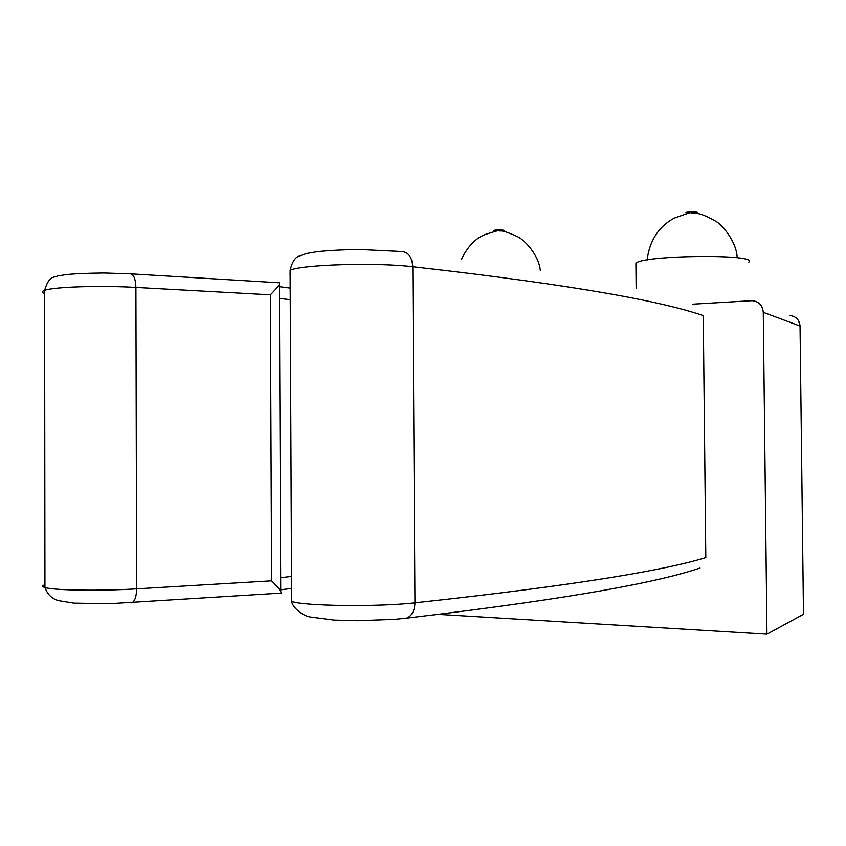 <?xml version="1.0" encoding="UTF-8"?>
<svg xmlns="http://www.w3.org/2000/svg" width="846" height="846" viewBox="0 0 846 846"><rect width="100%" height="100%" fill="white"/><g stroke="black" fill="none" stroke-linecap="round" stroke-linejoin="round"><path stroke-width="1.27" d="M438.059 614.355L766.952 634.193L803.478 614.259L800.041 326.059C799.417 319.83 795.991 316.298 789.773 315.452M766.952 634.193L763.272 312.311C762.606 305.364 758.957 301.493 752.348 300.679L692.588 304.19M403.13 618.553L406.662 618.13C411.896 615.846 414.656 610.738 414.942 602.817C586.098 584.237 667.557 569.337 705.807 557.62L703.259 315.621C664.882 302.371 583.38 286.033 412.795 266.744C376.544 262.292 301.906 264.534 290.104 270.286C291.891 262.757 294.556 258.157 298.109 256.497L306.612 253.462L316.742 251.77C325.858 250.628 339.764 249.856 358.461 249.433L401.395 251.484C408.269 251.96 412.076 257.047 412.795 266.744L414.942 602.817C378.574 607.068 303.534 606.127 291.627 601.4L290.104 270.286M279.339 282.733C280.417 283.696 277.425 287.725 270.35 294.831L271.587 580.832C278.07 587.23 281.232 591.343 281.084 593.152L280.724 593.131M748.816 262.144C760.015 253.768 641.014 255.09 635.896 263.37L635.917 264.967M501.974 231.159C511.375 229.826 489.633 229.425 494.54 231.021L495.883 231.212M694.989 213.192C704.306 211.574 682.373 211.426 686.307 213.129L687.84 213.372M803.478 614.259L800.041 326.059L763.272 312.311M130.686 602.828L131.955 602.733C134.874 601.136 136.428 596.504 136.629 588.848L135.899 287.429C100.082 285.335 53.457 286.879 44.605 290.358C41.549 291.436 41.549 292.536 44.605 293.668M271.587 580.832L136.629 588.848C100.663 591.09 53.837 590.381 44.933 587.547C41.856 586.669 41.856 585.739 44.923 584.734M281.084 593.109L109.335 603.716L73.814 603.124L58.586 600.649C52.166 599 47.609 594.622 44.933 587.547L44.605 290.358C49.311 274.76 53.933 278.027 57.729 275.955L65.396 274.728C73.094 273.797 85.932 273.216 103.921 272.994L130.115 273.818C133.605 274.093 135.54 278.63 135.899 287.429L270.35 294.831M279.402 298.395L290.231 299.706M280.661 577.691L291.51 576.443M291.616 599.148L291.542 597.667M290.115 273.216L290.051 274.686M280.713 591.491L279.349 284.33M635.896 263.37L636.139 288.454M798.286 320.296L800.2 326.144M700.033 568.036C660.229 581.498 578.008 597.836 406.662 618.13L394.564 619.346L357.435 620.721L333.874 620.076L310.672 617.041C303.333 616.269 292.452 607.714 291.627 601.4M280.713 589.789L291.574 588.435M290.178 288.095L279.36 286.688M279.18 282.776L131.119 273.871M540.33 270.625C539.018 255.09 524.171 239.386 517.086 236.457C507.864 232.322 502.365 230.493 500.578 230.99L499.003 230.895C500.071 229.953 495.386 231.18 484.948 234.596C475.441 238.382 467.637 246.567 461.535 259.151M737.162 257.776C736.739 241.776 722.082 224.338 715.156 220.901C706.262 215.899 699.758 213.361 695.655 213.277L691.489 212.959C693.308 211.574 687.608 213.277 674.378 218.088C662.566 224.253 649.887 236.817 647.179 259.976"/></g></svg>
